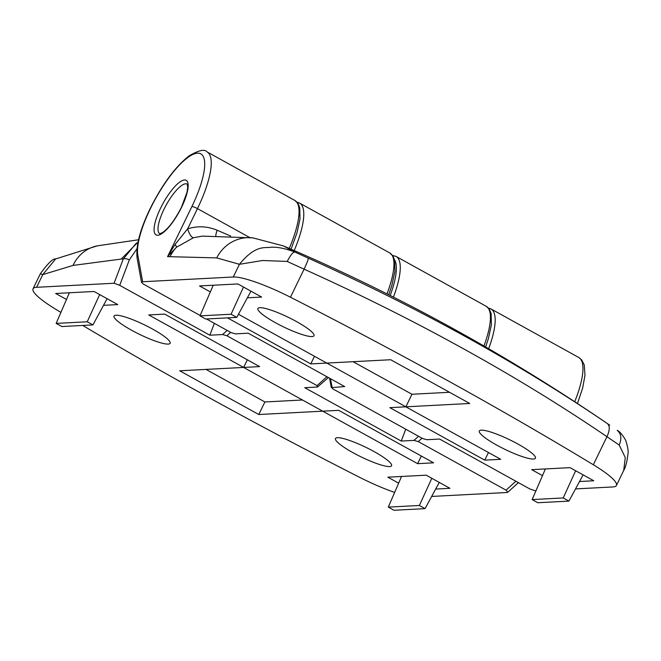 <?xml version="1.0" encoding="UTF-8"?>
<svg xmlns="http://www.w3.org/2000/svg" width="661" height="661" viewBox="0 0 661 661"><rect width="100%" height="100%" fill="white"/><g stroke="black" fill="none" stroke-linecap="round" stroke-linejoin="round"><path stroke-width="0.99" d="M152.641 329.104A31.183 5.346 -154.1 0 0 114.039 316.041A31.183 5.346 -154.1 0 0 131.547 330.211A31.183 5.346 -154.1 0 0 170.141 343.282A31.183 5.346 -154.1 0 0 152.641 329.104M103.521 305.341L117.774 304.597L94.052 291.476L55.689 293.484L66.488 299.458M435.673 489.057L449.926 488.305L426.205 475.185L387.842 477.192L398.641 483.166M243.603 367.433L179.701 370.788L258.79 414.521L322.684 411.175L243.603 367.433L259.616 366.599L164.721 314.107L148.733 314.942L243.636 367.433L247.338 359.807M338.705 410.341L322.717 411.175L417.62 463.667L433.599 462.824L338.705 410.341M352.982 452.686A31.183 5.346 -154.1 0 0 391.576 465.757A31.183 5.346 -154.1 0 0 374.076 451.579A31.183 5.346 -154.1 0 0 335.474 438.516A31.183 5.346 -154.1 0 0 352.982 452.686M431.674 496.444L506.813 492.511L507.797 492.23L506.053 490.156L418.273 441.606L413.984 440.391L401.244 441.061L304.762 387.693L317.503 387.024L317.049 385.619L226.888 335.747L222.6 334.54L209.859 335.21L214.354 323.336M136.984 248.668L129.325 259.913L119.707 285.337L209.859 335.21M119.707 285.337L114.089 283.239L36.603 287.304A56.697 9.717 25.9 0 0 33.05 288.783A56.697 9.717 25.9 0 0 56.144 309.505A944.974 161.978 25.9 0 0 60.903 312.38M394.642 492.42A56.697 9.717 -154.1 0 1 359.014 477.027A944.974 161.978 25.9 0 1 201.663 393.576A944.974 161.978 25.9 0 1 82.749 325.46M317.503 387.024L328.41 377.547M401.244 441.061L405.738 429.187M138.025 242.116L121.219 259.071L73.041 265.425L42.767 274.612L40.346 273.761L33.05 288.783M40.346 273.761C47.832 263.4 52.954 258.451 55.689 258.922L42.767 274.612L36.603 287.304M129.325 259.913A4.726 2.008 -159.3 0 0 123.276 258.963L136.331 243.108M421.321 456.032L417.62 463.667M206.025 369.408L264.887 401.962L302.465 399.996M264.887 401.962L258.79 414.521M388.296 507.111L393.997 510.267L425.073 508.64L419.371 505.483L388.296 507.111L401.524 476.482M419.371 505.483L431.807 478.291M425.073 508.64L439.268 482.414M87.219 321.775L56.152 323.403L61.845 326.551L92.92 324.923L87.219 321.775L99.662 294.575M92.92 324.923L107.115 298.698M56.152 323.403L69.372 292.765M496.824 445.15A31.183 5.346 -154.1 0 0 535.427 458.222A31.183 5.346 -154.1 0 0 517.927 444.043A31.183 5.346 -154.1 0 0 479.324 430.972A31.183 5.346 -154.1 0 0 496.824 445.15M579.523 481.522L593.776 480.77L570.046 467.649L531.692 469.657L542.483 475.631M247.371 297.805L261.624 297.062L237.902 283.941L199.539 285.949L210.33 291.914M405.862 406.821L469.764 403.474L390.676 359.733L326.782 363.079L405.862 406.821L411.96 394.253L449.546 392.287M389.85 407.655L484.753 460.147L500.732 459.312L405.829 406.821L389.85 407.655M227.516 317.875L310.761 363.914L326.749 363.079L238.464 314.256M296.492 321.568A31.183 5.346 -154.1 0 0 257.889 308.497A31.183 5.346 -154.1 0 0 275.389 322.675A31.183 5.346 -154.1 0 0 313.992 335.747A31.183 5.346 -154.1 0 0 296.492 321.568M330.409 378.654L332.417 388.643L422.577 438.507L426.866 439.714L439.606 439.053L529.758 488.917L535.856 490.991M575.516 488.909L612.863 486.95A56.697 9.717 25.9 0 0 616.416 485.48A56.697 9.717 25.9 0 0 593.322 464.749A944.974 161.978 25.9 0 0 447.803 380.678A944.974 161.978 25.9 0 0 290.452 297.227A56.697 9.717 -154.1 0 0 233.259 277L142.652 281.743L141.528 282.429L143.412 284.098L200.159 315.487M206.472 318.974L231.193 332.648L235.481 333.863L248.222 333.194L344.703 386.561L331.293 387.635L329.575 378.191M616.416 485.48L623.711 470.45L625.273 457.552L619.217 445.068L606.955 436.69C561.933 406.044 514.06 376.712 463.328 348.702C412.737 320.676 359.658 294.162 304.077 269.167L287.221 261.442L262.549 260.508L239.422 264.309L216.717 257.897L167.572 256.633L175.14 244.339L187.641 228.838C197.606 225.732 207.447 226.202 217.155 230.235A1974.043 1857.336 -93 0 1 230.672 236.076M593.322 464.749L606.955 436.69C609.839 430.303 609.979 425.932 607.385 423.577L609.731 425.18M233.259 277L239.422 264.309C256.063 243.95 265.309 248.445 271.192 247.214C277.711 246.95 285.552 248.544 294.732 251.99L308.233 258.112C418.851 307.968 518.571 363.12 607.385 423.577M308.233 258.112C308.439 259.153 307.051 262.838 304.077 269.167L290.452 297.227M609.698 425.155C506.706 354.552 397.963 294.814 283.47 245.95L294.732 251.99C292.922 252.13 290.419 255.278 287.221 261.442M202.291 236.126L193.466 237.72L176.479 247.239L167.572 256.633L191.905 206.521A61.423 17.946 -61.1 0 0 197.556 153.178A61.423 17.946 -61.1 0 0 150.344 208.702A61.423 17.946 -61.1 0 0 137.843 255.303L142.652 281.743M193.466 237.72A9.452 3.107 72.1 0 1 187.641 228.838L197.457 208.628L249.66 237.506M617.209 430.352C621.208 433.699 621.877 438.607 619.217 445.068M314.471 356.287L310.761 363.914M488.454 452.521L484.753 460.147M353.098 361.699L411.96 394.253M236.77 317.387L231.069 314.239L199.994 315.867L205.695 319.015L236.77 317.387L250.965 291.162M231.069 314.239L243.504 287.039M199.994 315.867L213.222 285.23M568.923 501.104L563.222 497.948L532.146 499.576L537.847 502.732L568.923 501.104L583.118 474.879M532.146 499.576L545.375 468.946M563.222 497.948L575.657 470.748M413.984 440.391L418.545 436.277M222.6 334.54L227.161 330.426M230.656 332.351L226.888 335.747M317.049 385.619L326.906 376.72M386.999 293.872A66.15 19.326 -61.1 0 0 389.775 252.956L299.623 203.092A66.15 19.326 118.9 0 1 294.195 250.56M114.089 283.239L123.276 258.963L121.219 259.071M422.04 438.21L418.273 441.606M506.053 490.156L515.919 481.258M574.706 401.731A66.15 19.326 -61.1 0 0 578.788 357.502L491.007 308.943A66.15 19.326 118.9 0 1 488.661 348.711M55.673 258.922L97.283 245.851A37.801 35.091 78.7 0 0 73.041 265.425M160.573 208.165A31.183 9.114 118.9 0 1 184.543 179.974A31.183 9.114 118.9 0 1 181.676 207.058A31.183 9.114 118.9 0 1 157.706 235.25A31.183 9.114 118.9 0 1 160.573 208.165M187.203 184.113A28.349 8.279 -61.1 0 0 163.911 209.43A28.349 8.279 -61.1 0 0 159.764 233.721L159.78 233.73M191.905 206.521A4.726 0.81 -154.1 0 1 197.457 208.628A66.15 19.326 118.9 0 0 207.091 151.914C204.703 148.874 198.639 150.237 188.897 156.013C175.099 167.01 162.152 184.617 150.047 208.826C139.942 229.821 135.645 246.322 137.149 258.335A4.726 4.255 -10.3 0 1 137.843 255.303M390.197 295.475A63.316 18.5 -61.1 0 0 394.543 259.748M392.551 255.419L396.104 256.46A66.15 19.326 118.9 0 1 393.427 297.103M483.951 345.992A66.15 19.326 -61.1 0 0 486.265 306.324L489.421 309.34L491.123 313.521L491.387 324.824L488.405 338.572L485.628 346.959M216.717 257.897A37.801 35.901 -83.2 0 1 252.849 237.869L283.462 245.942M289.245 248.42A66.15 19.326 -61.1 0 0 294.88 200.473L298.037 203.489L299.739 207.67L300.003 218.965L297.02 232.722L291.047 249.197M170.125 256.501A37.801 35.562 -93 0 1 176.479 247.239A9.452 1.686 49 0 0 175.14 244.339M215.8 235.787A9.452 2.908 113.1 0 1 217.155 230.235M518.422 482.646L507.797 492.23M577.466 403.541L582.68 387.957L584.977 375.283L584.25 364.897L581.73 359.956L578.788 357.502M97.283 245.851L138.546 239.761M299.623 203.092L297.029 202.175M491.007 308.943L488.413 308.026M388.726 294.732L391.923 285.205L394.923 271.274L394.65 260.178L392.94 255.981L389.775 252.956M187.22 184.122L187.724 187.195L187.005 192.293L181.494 207.133C175.066 219.683 168.753 228.169 162.573 232.581L159.755 233.721M396.104 256.46L486.265 306.324M207.091 151.914L294.88 200.473M137.149 258.335L141.528 282.429M202.249 236.126L252.849 237.869M623.711 470.45C625.744 466.873 627.157 461.295 627.95 453.719C628.57 451.455 627.81 446.968 625.678 440.259C622.505 434.764 619.712 431.484 617.283 430.402"/></g></svg>
